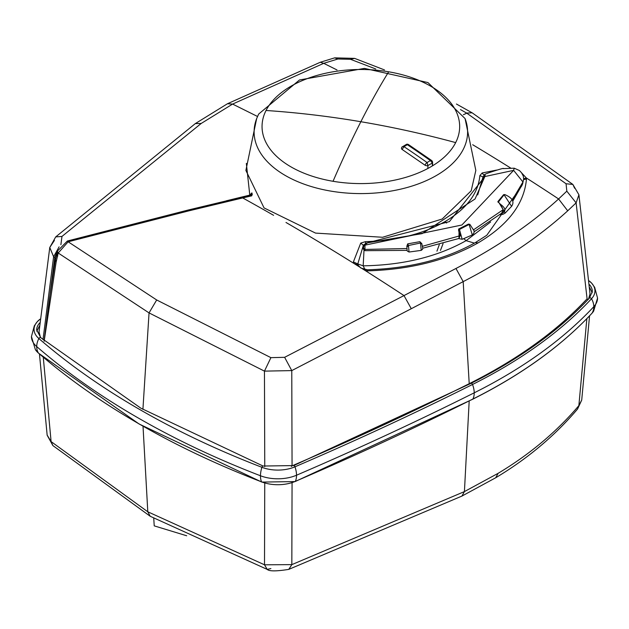 <?xml version="1.0" encoding="UTF-8"?>
<svg xmlns="http://www.w3.org/2000/svg" width="629" height="629" viewBox="0 0 629 629"><rect width="100%" height="100%" fill="white"/><g stroke="black" fill="none" stroke-linecap="round" stroke-linejoin="round"><path stroke-width="0.94" d="M186.695 535.766L154.231 525.868L153.743 518.288M270.887 568.569L267.207 569.402C269.188 571.36 276.375 571.352 288.774 569.379L291.832 564.63L464.422 491.595L498.129 473.322C529.689 454.397 556.594 431.832 578.861 405.626L581.715 400.068L577.564 409.031L578.861 405.626L586.865 318.612M264.754 483.08L264.51 564.803L147.799 511.794L150.213 516.275L267.207 569.402L264.51 564.803L291.832 564.63L292.06 482.726M143.019 426.25L147.799 511.794L51.106 441.597L52.891 445.591L150.213 516.275M47.144 435.071L51.106 441.597L43.267 357.225M39.501 325.861L36.781 331.286M592.219 292.831L589.672 287.595M364.01 250.2L363.177 265.823L364.977 269.613M477.702 194.919L483.025 176.875L483.827 177.441M363.303 245.459L357.791 263.936L363.177 265.823C403.087 265.163 437.391 256.774 466.105 240.663L463.762 238.674M523.65 179.579L526.465 179.076C524.209 203.859 508.067 225.135 478.056 242.912L475.312 242.621L486.799 235.246L475.587 242.464M446.637 223.051L445.057 221.565C466.671 208.757 478.268 193.441 479.841 175.617L483.025 176.875L484.173 175.562L482.152 172.983L496.635 170.074M358.42 265.595L357.791 263.928L353.38 261.931L360.739 243.077L363.342 245.31M367.336 269.92L367.493 270.863C410.415 269.558 447.266 260.241 478.056 242.912M526.465 179.076L526.371 177.983L521.787 173.085M252.339 194.054L251.718 195.831L249.784 195.116L251.907 192.883M285.991 222.469A2371.314 1301.794 57.7 0 1 353.875 263.409L365.614 270.8A2371.314 1301.794 57.7 0 1 403.999 295.583L455.962 268.473C496.564 247.449 530.774 224.278 558.591 198.953L566.823 191.169L566.061 183.754L466.781 113.173L463.376 114.722M188.346 209.984L67.382 241.017L57.396 251.128L58.206 253.007L149.049 312.904L264.455 371.126L270.91 357.649L156.684 299.97L68.152 241.788L189.18 210.77L242.708 197.931A2371.314 1301.794 57.7 0 1 273.607 215.322M270.91 357.649L284.623 357.319L403.999 295.583L411.287 308.713L463.188 281.627C504.544 260.225 539.383 236.622 567.712 210.817L576.109 202.876L566.823 191.169M251.97 193.433L250.688 195.069M354.614 58.379L334.699 57.852L320.295 62.255L323.715 63.332L337.891 59L350.495 59.299L375.741 68.97M472.12 112.811L466.608 113.071L460.483 109.58M264.762 466.632L264.455 371.126L291.77 370.599L292.06 465.845A3082.705 1779.787 0 0 0 469.258 383.674A521.685 301.197 0 0 0 587.085 298.799L576.109 202.876L578.916 194.77L572.854 184.423L566.061 183.754M574.631 188.244L572.854 184.423L472.206 112.858L456.426 104.021M411.287 308.713L291.77 370.599L284.623 357.319M250.672 195.076L188.37 209.984L189.18 210.77M67.382 241.017L68.152 241.788L58.206 253.007L56.146 262.002L44.14 341.24M337.026 69.961L323.715 63.332L232.596 104.076L257.52 116.475M246.34 163.391L249.784 195.116L241.049 197.207L242.708 197.931L251.718 195.831M384.508 69.937L354.622 58.387L350.495 59.299M334.699 57.852L337.891 59M588.555 299.003L590.01 293.877L578.932 194.896M587.085 298.799L588.091 299.687M292.06 465.845L291.376 466.474M226.141 200.855L241.049 197.207M61.972 236.425L201.201 123.457L195.328 123.591L55.706 236.913L61.972 236.425L60.887 244.705M201.201 123.457L232.596 104.076L227.462 103.746L320.295 62.255M39.022 331.876L40.476 337.427M57.396 251.128L56.877 254.344L57.687 256.215M44.124 340.564L49.526 297.832M54.416 240.42L49.77 247.464L53.607 256.734L59.102 246.859M43 339.605L53.607 256.734L54.77 257.662L57.491 250.625M56.594 252.599L57.467 253.314M44.054 341.099L54.77 257.662L55.556 259.038M442.179 219.018L471.215 190.76L475.831 170.42L465.059 118.559A106.749 61.634 0 0 1 463.29 149.309A106.749 61.634 0 0 1 436.345 175.538A106.749 61.634 0 0 1 309.468 185.98A106.749 61.634 0 0 1 256.663 118.559L245.884 170.42L264.062 207.924L315.538 233.092L382.597 237.267L442.179 219.018M432.555 162.18A2.374 1.368 180 0 1 432.587 162.408A2.374 1.368 180 0 1 432.359 162.997L427.885 165.576A2.374 1.368 180 0 1 426.478 165.694A2.374 1.368 180 0 1 425.188 165.309L402.167 149.474A2.374 1.368 180 0 1 401.506 148.727A2.374 1.368 180 0 1 401.475 148.499A2.374 2.374 0 0 1 401.986 147.029L401.986 147.029A2.374 1.706 38.4 0 1 403.967 146.651L402.167 149.474M432.359 165.922L432.359 162.997L430.417 160.592L427.052 162.534A834.699 481.916 -120 0 0 403.967 146.651L407.333 144.709A834.699 481.916 60 0 1 430.417 160.592L431.588 160.474L408.512 144.591A2.374 1.258 123.6 0 0 407.333 144.709L406.625 144.269L401.986 147.029M427.885 168.462L427.885 165.576L427.052 162.534A2.374 1.203 -54.6 0 0 425.188 165.309M497.846 201.642L503.546 194.746L504.065 194.786L511.597 206.328L505.213 213.011L498.365 201.689L497.846 201.642L500.354 204.197L503.224 209.661L501.683 213.192L474.18 231.755M504.945 213.239L502.783 214.395L499.984 214.701M498.152 202.341L504.065 194.786L504.82 194.589C512.415 197.844 514.679 201.76 511.597 206.328M503.546 194.746L504.261 194.558M422.609 246.254L460.216 235.678L458.588 230.623L458.651 229.019L468.448 224.089L469.926 224.396M468.448 224.089L469.855 224.356L474.148 230.929L473.928 233.084L472.395 234.892M419.85 241.678L420.51 243.006L421.233 250.373L409.031 252.032L408.48 245.507L407.71 243.855L419.85 241.678L421.776 243.643M421.233 250.373L422.515 249.32L422.751 248.093L421.697 243.321M407.71 243.855L406.853 246.191L407.128 250.539L406.853 246.191M364.954 250.004L364.954 245.153L363.365 246.749L363.42 245.074L366.613 242.936M523.666 178.793L523.265 176.01L521.527 172.747L519.42 170.514L514.207 168.195L513.626 170.349L461.89 225.009L364.954 245.153L366.935 242.928L422.161 233.611L475.068 198.968L484.825 176.552L513.626 170.349L522.943 181.993L522.589 184.045L512.745 201.209M458.588 238.556L459.461 238.706M460.216 235.678L459.013 238.383L459.013 231.535M407.128 250.539L406.853 250.09M406.869 250.373L365.095 250.68L363.405 249.194L363.24 247.92M458.651 229.019L459.461 229.467L469.1 224.443L472.316 234.931L462.252 239.272M458.588 230.623L459.461 229.467L462.173 239.303M407.128 246.796L408.48 245.507L420.51 243.006L421.878 243.855M407.057 248.534L365.323 249.43L364.073 248.95L363.365 246.749M522.581 184.053L523.666 178.951L522.943 181.993L512.305 199.936M364.073 248.95L363.365 248.903M366.896 243.557L366.935 242.928L366.896 243.557M366.935 242.928L449.405 221.612L484.825 176.552L485.171 175.082M483.756 178.259L483.827 177.425M439.301 244.657L436.951 251.144M443.068 243.651L440.457 250.428M288.774 569.379L461.93 496.077L464.422 491.595L469.187 400.98M461.93 496.077L495.715 477.757L498.129 473.322M40.083 319.155L39.816 319.367A1.423 0.936 52.2 0 0 39.721 319.446A28.706 16.574 0 0 0 37.197 321.796L34.32 325.814L31.45 336.554L35.373 349.606A29.256 16.889 0 0 0 38.408 353.026A804.821 464.658 0 0 0 138.962 423.836A804.821 464.658 0 0 0 261.609 481.885A19.507 8.837 -68.9 0 1 260.469 475.768A31.301 18.068 0 0 0 296.526 475.225A16.315 7.957 -113.3 0 0 294.97 466.812A1.423 0.692 -113.3 0 0 293.696 465.578L471.097 383.313C519.538 359.025 558.977 330.61 589.428 298.075A1.423 1.022 -137 0 1 590.466 297.887A1.423 1.022 -137 0 1 591.519 298.744A28.706 16.574 0 0 0 591.803 283.341A28.706 16.574 0 0 0 589.695 281.328A1.423 0.951 129.3 0 0 589.617 281.249A1.423 0.951 129.3 0 0 589.271 281.108M38.707 353.278A1.423 0.967 -49.1 0 1 38.542 353.176L139.151 424.025L261.806 482.081A1.423 0.645 -68.9 0 1 261.609 481.885A29.256 16.889 0 0 0 295.3 481.382A19.507 9.506 -113.3 0 0 296.526 475.225A3090.293 1784.166 0 0 0 474.219 392.826A16.315 8.72 -116.6 0 0 472.521 384.476A1.423 0.763 -116.6 0 0 471.097 383.313M35.373 349.606L38.542 353.176A1.423 0.967 -49.1 0 1 38.408 353.026A19.507 13.248 -49.1 0 1 36.71 346.579A806.865 465.837 0 0 0 137.515 417.57A806.865 465.837 0 0 0 260.469 475.768A16.315 7.391 -68.9 0 1 261.916 467.308A28.706 16.574 0 0 0 294.97 466.812A3087.698 1782.665 0 0 0 472.521 384.476A526.677 304.074 0 0 0 591.519 298.744A16.315 11.731 -137 0 1 593.807 306.669A31.301 18.068 0 0 0 597.55 298.099L593.627 311.151L591.928 313.313A1.423 1.022 -137 0 0 592.007 313.211A19.507 14.019 -137 0 0 593.807 306.669A529.28 305.576 0 0 1 474.219 392.826A19.507 10.426 -116.6 0 1 472.882 399.038A527.228 304.397 0 0 0 592.007 313.211A29.256 16.889 0 0 0 593.627 311.151M261.806 482.081L295.103 481.578A1.423 0.692 -113.3 0 0 295.3 481.382A3088.248 1782.987 0 0 0 472.882 399.038A1.423 0.763 -116.6 0 1 472.686 399.234C521.433 374.798 561.178 346.154 591.928 313.313A1.423 1.022 -137 0 1 591.826 313.399M31.45 336.554A31.301 18.068 0 0 0 36.71 346.579A16.315 11.086 -49.1 0 1 38.872 338.536A804.271 464.344 0 0 0 139.347 409.298A804.271 464.344 0 0 0 261.916 467.308A1.423 0.645 -68.9 0 1 263.087 466.034L293.696 465.578M472.403 399.273A1.423 0.763 -116.6 0 0 472.686 399.234L295.103 481.578M40.075 319.249A1.423 0.936 52.2 0 0 39.816 319.367L37.197 321.796A28.706 16.574 0 0 0 38.872 338.536A1.423 0.967 -49.1 0 1 39.863 337.616A1.423 0.967 -49.1 0 1 40.799 337.702L140.904 408.205L263.087 466.034M39.753 322.866A26.088 15.057 0 0 0 36.671 329.973L40.799 337.702M589.428 298.075L592.329 291.518A26.088 15.057 0 0 0 589.499 284.685M589.53 281.194A953.517 550.509 0 0 0 589.263 280.974L591.803 283.341L594.68 287.359L597.55 298.099M490.628 221.99L466.105 240.663L474.423 243.124M521.968 185.531L486.799 235.246M365.543 243.226L365.465 241.654C396.341 240.742 422.869 234.043 445.057 221.565M523.658 178.722L526.371 177.983A2371.314 1433.224 62.4 0 1 558.591 198.953L567.712 210.817M367.493 270.863L365.614 270.8L366.133 269.912M479.841 175.617L482.152 172.983M353.38 261.931L353.875 263.409L358.176 265.076M360.739 243.077L365.465 241.654M472.694 144.733A2371.314 1433.224 62.4 0 1 510.614 168.006M469.25 384.24L463.188 281.627L455.962 268.473M142.917 409.361L149.049 312.904L156.684 299.97M54.786 257.568L56.146 262.002M333.04 181.286A98.816 57.05 0 0 0 455.671 142.602A98.816 57.05 0 0 0 388.675 71.8A98.816 57.05 0 0 0 266.043 110.484A98.816 57.05 0 0 0 333.04 181.286A829.958 190.791 -80.4 0 1 360.857 121.719A829.958 650.252 -153.1 0 1 455.671 142.602M266.043 110.484A829.958 650.252 26.9 0 1 360.857 121.719A829.958 190.791 99.6 0 1 388.675 71.8M500.354 214.072C506.384 211.879 506.384 208.592 500.354 204.197M473.881 229.585L503.224 209.661M52.891 445.584L47.159 435.229L39.454 353.962M577.564 409.031C554.92 435.724 527.637 458.627 495.715 477.757M589.562 315.821L581.715 400.068M358.357 265.462L360.794 268.017L367.367 269.794C409.526 268.473 445.552 259.392 475.453 242.535M56.877 254.344L55.352 260.068L49.266 299.671M195.328 123.591L227.462 103.746M55.706 236.913L49.77 247.472M39.006 332.041L49.746 247.629M465.059 118.559L427.948 82.572L364.419 68.388L299.475 79.985L258.668 114.053L256.663 118.559M431.588 160.474A2.374 2.374 0 0 1 432.587 162.416L432.587 165.781M408.512 144.591A2.374 2.374 0 0 0 406.617 144.269M458.753 238.517L422.743 248.219M458.423 238.533L462.252 239.279M407.293 251.065L409.031 252.032M363.24 246.057L363.405 249.194M514.207 168.195L503.192 168.611C505.724 167.11 482.207 174.665 484.786 174.587L483.764 178.101"/></g></svg>

